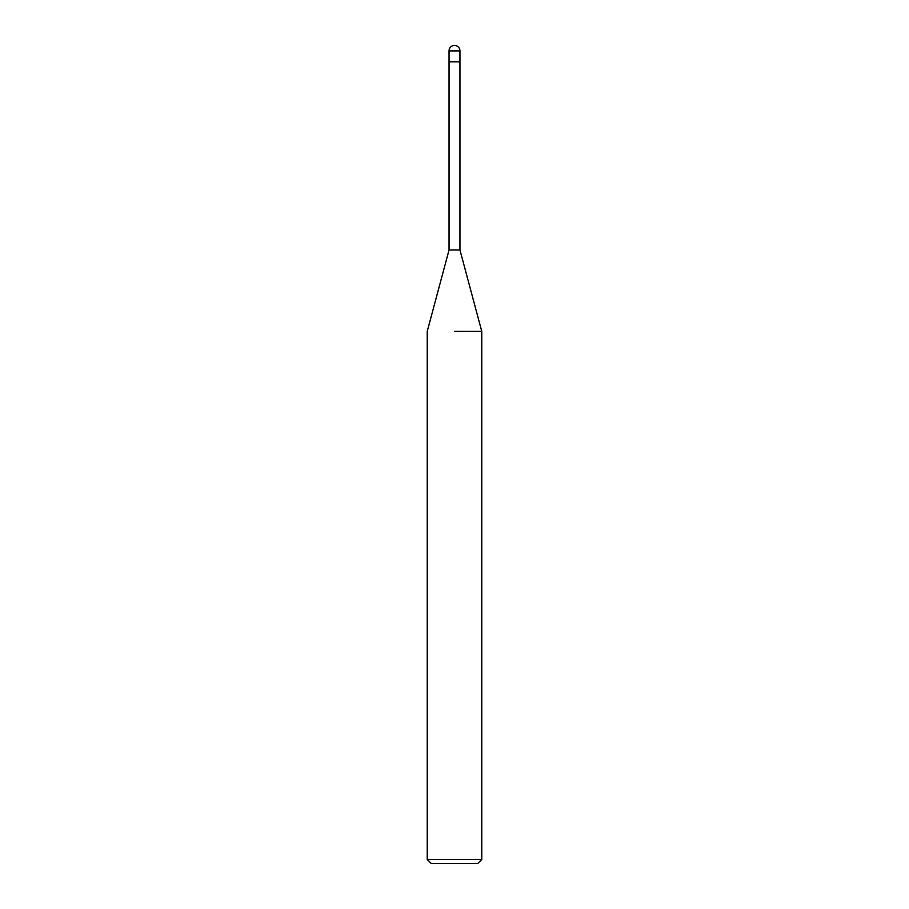 <?xml version="1.0" encoding="UTF-8"?>
<svg xmlns="http://www.w3.org/2000/svg" width="909" height="909" viewBox="0 0 909 909"><rect width="100%" height="100%" fill="white"/><g stroke="black" fill="none" stroke-linecap="round" stroke-linejoin="round"><path stroke-width="1.36" d="M449.046 50.904L459.954 50.904A5.454 5.454 0 0 0 454.5 45.45A5.454 5.454 0 0 0 449.046 50.904L449.046 249.975L459.954 249.975L481.77 331.399L481.77 859.459L427.23 859.459L431.321 863.55L477.679 863.55L481.77 859.459M454.5 61.812L459.954 61.812L459.954 249.975M454.5 331.399L481.77 331.399L454.5 331.399M449.046 61.812L459.954 61.812L459.954 50.904M449.046 249.975L427.23 331.399L427.23 859.459"/></g></svg>
